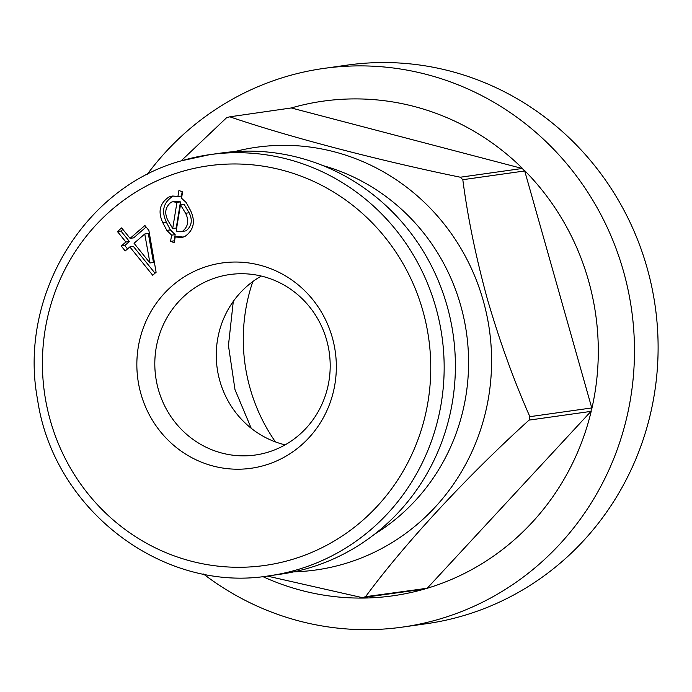 <?xml version="1.0" encoding="UTF-8"?>
<svg xmlns="http://www.w3.org/2000/svg" width="692" height="692" viewBox="0 0 692 692"><rect width="100%" height="100%" fill="white"/><g stroke="black" fill="none" stroke-linecap="round" stroke-linejoin="round"><path stroke-width="1.04" d="M522.201 168.485L460.327 177.221C378.55 160.414 289.758 137.224 229.805 116.81L291.28 107.961A249.777 240.141 82 0 1 522.659 168.597L522.201 168.485A249.544 239.925 82 0 1 524.674 170.967L524.588 170.517A249.777 240.141 82 0 1 588.494 280.528A249.777 240.141 82 0 1 591.894 408.375L591.729 407.943A249.544 239.925 82 0 1 590.933 411.385L591.271 411.048A249.777 240.141 82 0 1 427.198 588.269L591.271 411.048M147.111 174.548A282.094 271.221 82 0 1 323.614 68.447A282.094 271.221 82 0 1 623.406 271.013A282.094 271.221 82 0 1 402.476 627.099A282.094 271.221 82 0 1 203.5 574.014M323.614 68.447L347.246 65.109A282.094 271.221 82 0 1 647.037 267.683A282.094 271.221 82 0 1 426.116 623.769L402.476 627.099M234.597 151.617A213.439 205.204 82 0 1 483.215 300.544A213.439 205.204 82 0 1 293.918 571.826M591.729 407.943L529.864 416.671C513.784 380.289 499.659 341.217 487.471 299.437C475.992 257.562 467.766 217.651 462.81 179.695L524.674 170.967M460.327 177.221A249.544 239.925 82 0 1 462.81 179.695M181.105 160.899L226.526 117.778A249.544 239.925 82 0 1 229.805 116.81M322.801 165.552A201.805 194.028 82 0 1 460.664 305.38A201.805 194.028 82 0 1 374.822 534.016M522.659 168.597L291.28 107.961M529.864 416.671A249.544 239.925 82 0 1 529.06 420.113L590.933 411.385M427.198 588.269L365.592 596.677C403.99 544.448 466.624 476.615 529.06 420.113M422.968 588.581L424.205 588.909M267.19 576.064L362.314 597.646L424.646 589.022A249.777 240.141 82 0 1 262.787 576.583M365.592 596.677A249.544 239.925 82 0 1 362.314 597.646M427.466 587.949A249.544 239.925 82 0 1 424.179 588.918M591.894 408.375L524.588 170.517M275.451 441.911A173.597 166.902 82 0 1 250.097 388.342A173.597 166.902 82 0 1 252.814 281.566M208.387 265.953A103.67 99.674 -98 0 0 140.917 393.834A103.67 99.674 -98 0 0 264.802 465.301A103.67 99.674 -98 0 0 332.272 337.419A103.67 99.674 -98 0 0 208.387 265.953M217.703 277.163A91.136 87.624 -98 0 0 156.85 383.359A91.136 87.624 -98 0 0 255.244 455.033A91.136 87.624 -98 0 0 267.302 452.421A91.136 87.624 -98 0 0 328.155 346.225A91.136 87.624 -98 0 0 229.761 274.551A91.136 87.624 -98 0 0 217.703 277.163M261.317 276.056A91.136 87.624 -98 0 0 217.193 368.369A91.136 87.624 -98 0 0 285.139 444.852M269.274 575.779A212.66 204.46 -98 0 0 297.404 569.68A212.66 204.46 -98 0 0 439.403 321.875A212.66 204.46 -98 0 0 209.823 154.636L181.572 160.76C83.948 187.203 18.061 296.531 37.558 399.543C53.396 509.943 163.225 593.528 269.274 575.779L280.502 574.196A212.66 204.46 -98 0 0 308.632 568.097A212.66 204.46 -98 0 0 450.63 320.292A212.66 204.46 -98 0 0 221.051 153.053L209.823 154.636A212.66 204.46 -98 0 0 181.685 160.743M149.948 262.977L144.749 234L134.049 243.273L149.948 262.977L153.494 262.476L148.296 233.498L144.749 234M127.527 248.921L124.785 245.522L129.421 241.508L120.979 231.05L122.865 229.415M155.017 273.228L133.383 246.421L129.837 246.923L125.209 250.937L121.238 246.023L125.875 242.01L117.432 231.543L121.645 227.893L130.087 238.359L144.905 225.514L148.867 230.427L156.107 272.276L152.69 275.234L129.837 246.923M130.087 238.359L133.634 237.858L146.124 227.028M124.785 245.522L121.238 246.023M129.421 241.508L125.875 242.01M120.979 231.05L117.432 231.543M190.482 210.403C195.732 221.44 193.821 230.168 184.755 236.577L181.434 237.512L175.206 236.967L174.263 242.71L170.561 241.344L171.616 235.15L166.824 230.393L162.802 222.703C157.698 211.657 159.783 203.067 169.073 196.926L172.265 196.026L177.913 196.528L178.925 190.482L182.576 191.892L181.538 198.215L186.113 202.453L190.482 210.403M182.178 191.736L181.46 196.026L177.913 196.528M174.548 241.006L174.107 240.842L175.162 234.649L170.362 229.891L166.348 222.201C161.236 211.155 163.329 202.566 172.619 196.424L169.073 196.926M172.619 196.424L174.047 195.914M166.348 222.201L162.802 222.703M170.362 229.891L166.824 230.393M175.162 234.649L171.616 235.15M174.107 240.842L170.561 241.344M183.224 237.114L178.752 236.465L175.206 236.967M182.532 231.301C188.198 226.621 189.219 220.61 185.594 213.266L180.491 204.78L176.166 231.067L180.776 231.785L186.079 230.799C191.745 226.12 192.757 220.108 189.132 212.764L185.594 213.266M180.776 231.785L186.079 230.799M189.132 212.764L184.037 204.287L180.491 204.78M176.944 202.393L172.853 201.744L171.123 202.228C165.241 206.951 164.203 213.084 168.009 220.627L172.706 228.49L176.944 202.393L180.482 201.891L176.399 201.242L172.853 201.744M172.706 228.49L176.252 227.988L180.482 201.891M291.496 559.664A201.805 194.028 -98 0 0 422.847 310.717A201.805 194.028 -98 0 0 181.685 171.59A201.805 194.028 -98 0 0 50.334 420.537A201.805 194.028 -98 0 0 291.496 559.664M233.299 301.375L228.438 345.507L234.986 389.605L251.222 428.279"/></g></svg>
